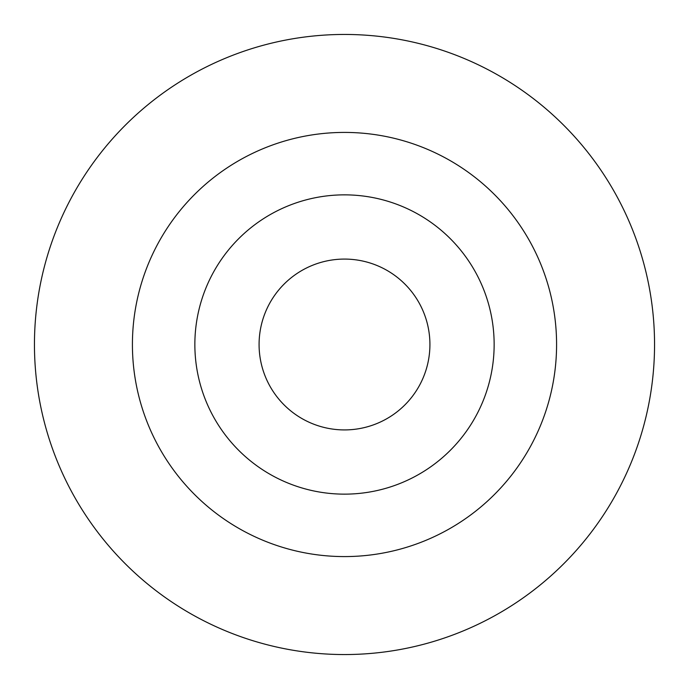 <?xml version="1.0" encoding="UTF-8"?>
<svg xmlns="http://www.w3.org/2000/svg" width="689" height="689" viewBox="0 0 689 689"><rect width="100%" height="100%" fill="white"/><g stroke="black" fill="none" stroke-linecap="round" stroke-linejoin="round"><path stroke-width="1.03" d="M654.55 344.5A310.05 310.05 0 0 0 344.5 34.45A310.05 310.05 0 0 0 34.45 344.5A310.05 310.05 0 0 0 344.5 654.55A310.05 310.05 0 0 0 654.55 344.5M344.5 494.142A149.642 149.642 0 0 0 494.142 344.5A149.642 149.642 0 0 0 344.5 194.858A149.642 149.642 0 0 0 194.858 344.5A149.642 149.642 0 0 0 344.5 494.142M344.5 556.583A212.083 212.083 0 0 0 556.583 344.5A212.083 212.083 0 0 0 344.5 132.417A212.083 212.083 0 0 0 132.417 344.5A212.083 212.083 0 0 0 344.5 556.583M344.5 429.919A85.419 85.419 0 0 0 429.919 344.5A85.419 85.419 0 0 0 344.5 259.081A85.419 85.419 0 0 0 259.081 344.5A85.419 85.419 0 0 0 344.5 429.919"/></g></svg>
